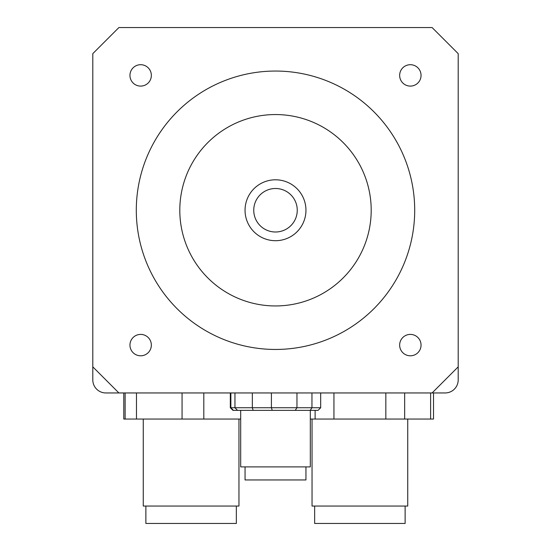 <?xml version="1.0" encoding="UTF-8"?>
<svg xmlns="http://www.w3.org/2000/svg" width="551" height="551" viewBox="0 0 551 551"><rect width="100%" height="100%" fill="white"/><g stroke="black" fill="none" stroke-linecap="round" stroke-linejoin="round"><path stroke-width="0.83" d="M410.35 64.701A10.696 10.696 0 0 1 419.614 80.749A10.696 10.696 0 0 1 401.087 80.749A10.696 10.696 0 0 1 410.35 64.701M140.65 64.701A10.696 10.696 0 0 1 149.913 80.749A10.696 10.696 0 0 1 131.386 80.749A10.696 10.696 0 0 1 140.65 64.701M140.65 334.402A10.696 10.696 0 0 1 149.913 350.45A10.696 10.696 0 0 1 131.386 350.45A10.696 10.696 0 0 1 140.65 334.402M410.35 334.402A10.696 10.696 0 0 1 419.614 350.45A10.696 10.696 0 0 1 401.087 350.45A10.696 10.696 0 0 1 410.35 334.402M275.5 188.497A21.751 21.751 0 0 1 294.337 221.123A21.751 21.751 0 0 1 256.663 221.123A21.751 21.751 0 0 1 275.5 188.497M275.5 179.798A30.45 30.45 0 0 1 301.872 225.476A30.45 30.45 0 0 1 249.128 225.476A30.45 30.45 0 0 1 275.5 179.798M458.198 366.849L458.198 379.901L458.198 366.849L432.101 392.953L118.899 392.953L92.802 366.849L92.802 53.647L118.899 27.55L432.101 27.55L458.198 53.647L458.198 379.901A13.052 13.052 0 0 1 445.153 392.953L432.101 392.953M275.5 71.051A139.203 139.203 0 0 1 396.052 279.853A139.203 139.203 0 0 1 154.948 279.853A139.203 139.203 0 0 1 275.5 71.051M275.5 114.553A95.702 95.702 0 0 1 358.377 258.102A95.702 95.702 0 0 1 192.623 258.102A95.702 95.702 0 0 1 275.5 114.553M123.775 419.049L123.775 392.953L123.775 419.049L240.697 419.049M145.87 506.052L145.87 523.45L236.351 523.45L236.351 506.052M143.26 419.049L143.26 506.052L238.962 506.052L238.962 419.049M118.899 392.953L105.847 392.953A13.052 13.052 0 0 1 92.802 379.901L92.802 366.849M433.52 392.953L433.52 419.049L310.303 419.049M314.649 506.052L314.649 523.45L405.13 523.45L405.13 506.052M312.038 419.049L312.038 506.052L407.74 506.052L407.74 419.049M305.95 466.897L305.95 479.949L245.05 479.949L245.05 466.897M240.697 410.35L240.697 466.897L310.303 466.897L310.303 410.35M310.22 410.35L318.072 410.35L320.682 407.74L230.318 407.74L232.928 410.35L310.22 410.35L311.956 407.74L311.956 392.953M125.125 392.953L125.125 419.049M136.483 392.953L136.483 419.049M182.064 392.953L182.064 419.049M203.808 392.953L203.808 419.049M430.607 392.953L430.607 419.049M315.117 410.35L315.117 419.049M333.947 392.953L333.947 419.049M385.831 392.953L385.831 419.049M404.668 392.953L404.668 419.049M233.424 410.35L230.869 407.74L230.869 392.953M296.961 392.953L296.961 407.74L295.226 410.35M237.509 410.35L234.953 407.74L234.953 392.953M271.409 392.953L271.409 407.74L272.228 410.35M253.143 410.35L252.33 407.74L252.33 392.953M320.682 392.953L320.682 407.74M230.318 392.953L230.318 407.74"/></g></svg>
